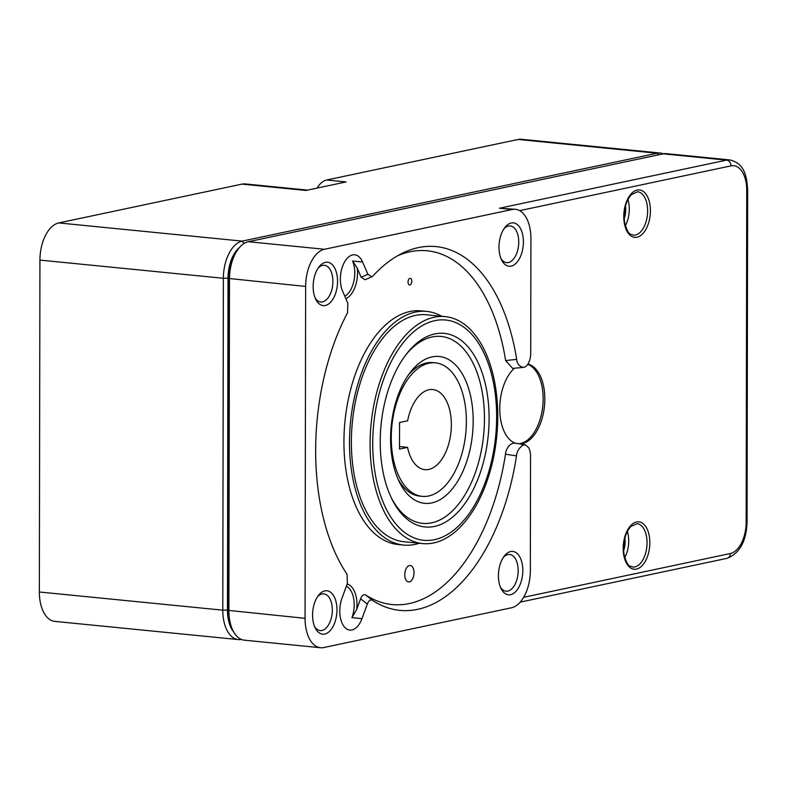 <?xml version="1.0" encoding="UTF-8"?>
<svg xmlns="http://www.w3.org/2000/svg" width="787" height="787" viewBox="0 0 787 787"><rect width="100%" height="100%" fill="white"/><g stroke="black" fill="none" stroke-linecap="round" stroke-linejoin="round"><path stroke-width="1.18" d="M307.55 190.11L245.239 183.932A33.536 18.573 95.7 0 0 241.983 184.119L58.759 222.928A33.536 18.573 95.7 0 0 39.93 260.094L39.35 591.991A33.536 18.573 95.7 0 0 54.815 621.386L238.254 639.575A33.536 18.573 95.7 0 0 241.353 639.418M663.352 153.809A33.536 18.573 95.7 0 0 660.342 153.052A33.536 18.573 95.7 0 0 657.086 153.239L242.199 241.117A33.536 18.573 95.7 0 0 223.37 278.283L222.79 610.171A33.536 18.573 95.7 0 0 238.254 639.575M233.68 631.951A30.181 16.714 -84.3 0 1 227.443 610.053L228.023 278.155A30.181 16.714 -84.3 0 1 239.464 247.502M241.983 184.119L305.917 190.454L346.083 181.945L326.635 180.016L518.121 139.456A33.536 18.573 -84.3 0 1 521.368 139.269L660.342 153.052M326.635 180.016A26.837 14.855 95.7 0 0 317.072 188.093M409.378 581.888A8.244 4.565 -84.3 0 1 408.581 581.937A8.244 4.565 -84.3 0 1 404.852 573.28A8.244 4.565 -84.3 0 1 410.204 565.519A8.244 4.565 -84.3 0 1 413.992 573.467A8.244 4.565 -84.3 0 1 409.378 581.888M346.349 586.305A21.8 12.071 -84.3 0 1 351.956 617.647L356.718 609.394L360.603 598.789C361.941 595.425 363.624 594.146 365.65 594.962A177.764 98.424 95.7 0 0 505.49 454.138A285.701 282.572 -49.1 0 0 516.508 455.86C516.852 451.463 519.027 447.892 523.021 445.147M523.158 367.372C519.164 366.319 517.01 363.663 516.685 359.403A182.791 101.208 95.7 0 0 401.508 253.65A182.791 101.208 95.7 0 0 372.93 275.981L371.828 276.788L367.883 274.299L362.591 262.002A21.8 12.071 95.7 0 0 354.721 254.801A21.8 12.071 95.7 0 0 342.296 267.088A21.8 12.071 95.7 0 0 342.552 290.983L347.844 303.28L347.559 312.665A182.791 101.208 95.7 0 0 347.097 574.313L347.352 583.58L342.02 598.13A21.8 12.071 95.7 0 0 349.841 630.082A21.8 12.071 95.7 0 0 361.971 618.641L367.303 604.091C368.641 600.707 370.323 599.438 372.359 600.274L365.65 594.962M372.359 600.274A182.791 101.208 95.7 0 0 516.508 455.86M514.973 443.17L520.571 443.976L523.021 445.108L525.48 444.891L528.707 447.754A13.418 7.427 -84.3 0 1 530.536 456.076L530.34 570.614A33.536 18.573 -84.3 0 1 511.501 607.78L323.772 647.544A33.536 18.573 -84.3 0 1 320.525 647.731A33.536 18.573 -84.3 0 1 305.061 618.326L305.641 286.438A33.536 18.573 -84.3 0 1 324.47 249.272L512.199 209.509A33.536 18.573 -84.3 0 1 515.455 209.312A33.536 18.573 -84.3 0 1 530.92 238.717L530.713 353.245A13.418 7.427 -84.3 0 1 528.854 362.354C527.31 365.63 525.411 367.313 523.158 367.411L523.158 367.411M527.939 364.066A40.245 22.282 -84.3 0 1 544.486 405.846A40.245 22.282 -84.3 0 1 520.227 443.927M362.591 262.002L352.586 261.009L357.308 268.288L361.164 277.26L365.119 279.739L371.828 276.788M511.157 266.134A21.8 12.071 95.7 0 0 522.942 236.179A21.8 12.071 95.7 0 0 504.821 227.561A21.8 12.071 95.7 0 0 501.604 259.976A21.8 12.071 95.7 0 0 511.157 266.134M325.316 305.494A21.8 12.071 95.7 0 0 337.102 275.548A21.8 12.071 95.7 0 0 318.971 266.931A21.8 12.071 95.7 0 0 315.754 299.335A21.8 12.071 95.7 0 0 325.316 305.494M510.586 594.687A21.8 12.071 95.7 0 0 522.371 564.741A21.8 12.071 95.7 0 0 504.241 556.124A21.8 12.071 95.7 0 0 501.034 588.528A21.8 12.071 95.7 0 0 510.586 594.687M324.736 634.056A21.8 12.071 95.7 0 0 336.531 604.101A21.8 12.071 95.7 0 0 318.401 595.484A21.8 12.071 95.7 0 0 315.184 627.898A21.8 12.071 95.7 0 0 324.736 634.056M505.49 454.138C505.539 450.282 509.642 441.822 515.731 443.347M515.387 443.238A40.245 22.282 -84.3 0 1 499.765 409.604A40.245 22.282 -84.3 0 1 514.462 368.208M522.735 367.44L512.681 368.405L505.647 360.613A177.764 98.424 95.7 0 0 397.553 255.795M409.899 284.983A3.355 1.859 -84.3 0 1 409.574 285.002A3.355 1.859 -84.3 0 1 408.06 281.48A3.355 1.859 -84.3 0 1 410.234 278.323A3.355 1.859 -84.3 0 1 411.778 281.559A3.355 1.859 -84.3 0 1 409.899 284.983M419.314 543.246A117.391 64.996 -84.3 0 1 403.633 545.066L398.074 544.515A117.391 64.996 -84.3 0 1 344.204 431.463A117.391 64.996 -84.3 0 1 409.85 311.534A117.391 64.996 -84.3 0 1 421.232 310.875L426.79 311.426A117.391 64.996 -84.3 0 1 441.802 316.285M516.685 359.403A285.711 262.966 -163.3 0 0 505.647 360.613M431.719 522.834A93.909 52.001 -84.3 0 1 422.619 523.355A93.909 52.001 -84.3 0 1 391.218 497.591A93.909 52.001 95.7 0 0 422.619 523.355A93.909 52.001 95.7 0 0 484.369 423.78A93.909 52.001 95.7 0 0 441.143 336.442A93.909 52.001 -84.3 0 1 484.231 426.888A93.909 52.001 -84.3 0 1 431.719 522.834M405.295 355.537A93.909 52.001 -84.3 0 1 441.143 336.442A93.909 52.001 95.7 0 0 405.295 355.537M238.441 248.761L237.359 250.168A31.529 17.452 95.7 0 0 228.938 278.48L228.358 610.378A31.529 17.452 95.7 0 0 232.135 628.921L232.922 630.515A33.536 18.573 -84.3 0 1 228.899 610.781L229.479 278.883A33.536 18.573 -84.3 0 1 238.441 248.761A33.536 18.573 -84.3 0 1 248.318 241.717L663.205 153.839A33.536 18.573 -84.3 0 1 666.451 153.652L729.824 159.938A33.536 18.573 95.7 0 0 726.568 160.125L499.42 208.24L512.199 209.509M320.525 647.731L244.364 640.175A33.536 18.573 -84.3 0 1 232.922 630.515M515.455 209.312L499.42 208.24M433.726 542.941A114.036 63.137 95.7 0 0 497.492 426.446A114.036 63.137 95.7 0 0 445.167 316.62A114.036 63.137 95.7 0 0 434.119 317.259A114.036 63.137 95.7 0 0 370.352 433.765A114.036 63.137 95.7 0 0 422.668 543.581A114.036 63.137 95.7 0 0 433.726 542.941M445.167 316.62L426.456 314.77A114.036 63.137 95.7 0 0 352.379 422.019A114.036 63.137 95.7 0 0 403.957 541.722L422.668 543.581M403.633 545.066A117.391 64.996 -84.3 0 1 349.772 432.014A117.391 64.996 -84.3 0 1 415.408 312.085A117.391 64.996 -84.3 0 1 426.79 311.426M434.493 526.424A97.263 53.85 95.7 0 0 487.084 392.792A97.263 53.85 95.7 0 0 406.2 354.347A97.263 53.85 95.7 0 0 391.867 498.938A97.263 53.85 95.7 0 0 434.493 526.424M518.869 443.74A40.245 22.282 95.7 0 0 520.551 443.494A40.245 22.282 95.7 0 0 542.853 405.285A40.245 22.282 95.7 0 0 527.752 364.361M624.77 557.619A21.8 12.071 95.7 0 0 627.367 531.363M625.35 225.721A21.8 12.071 95.7 0 0 627.947 199.475M317.486 596.772A18.445 10.211 -84.3 0 1 323.821 593.851A18.445 10.211 -84.3 0 1 332.281 611.617A18.445 10.211 -84.3 0 1 321.962 630.456A18.445 10.211 -84.3 0 1 320.181 630.564A18.445 10.211 -84.3 0 1 314.544 626.452M503.336 557.412A18.445 10.211 -84.3 0 1 509.661 554.491A18.445 10.211 -84.3 0 1 518.131 572.247A18.445 10.211 -84.3 0 1 507.812 591.096A18.445 10.211 -84.3 0 1 506.021 591.204A18.445 10.211 -84.3 0 1 500.394 587.092M318.056 268.219A18.445 10.211 -84.3 0 1 324.392 265.288A18.445 10.211 -84.3 0 1 332.852 283.054A18.445 10.211 -84.3 0 1 322.542 301.903A18.445 10.211 -84.3 0 1 320.752 302.011A18.445 10.211 -84.3 0 1 315.115 297.899M503.906 228.85A18.445 10.211 -84.3 0 1 510.242 225.928A18.445 10.211 -84.3 0 1 518.702 243.695A18.445 10.211 -84.3 0 1 508.382 262.543A18.445 10.211 -84.3 0 1 506.602 262.642A18.445 10.211 -84.3 0 1 500.965 258.53M399.511 449.062L399.57 422.501L407.617 420.809A40.245 22.282 -84.3 0 1 432.801 389.545A40.245 22.282 -84.3 0 1 451 431.797A40.245 22.282 -84.3 0 1 424.852 469.652A40.245 22.282 -84.3 0 1 407.558 447.36L399.511 449.062M407.558 447.36L399.521 446.563M428.699 495.977A67.082 37.137 95.7 0 0 466.219 427.459A67.082 37.137 95.7 0 0 435.447 362.846A67.082 37.137 95.7 0 0 391.867 425.934A67.082 37.137 95.7 0 0 422.206 496.351A67.082 37.137 95.7 0 0 428.699 495.977M422.206 496.351L419.707 496.105A67.082 37.137 -84.3 0 1 398.124 479.283M408.483 374.848A67.082 37.137 -84.3 0 1 432.939 362.6L435.447 362.846M473.115 425.088A73.791 40.855 95.7 0 0 453.076 362.65A73.791 40.855 95.7 0 0 410.293 372.369A73.791 40.855 95.7 0 0 399.412 482.067A73.791 40.855 95.7 0 0 444.271 496.833A73.791 40.855 95.7 0 0 473.115 425.088M232.254 259.661A33.536 18.573 95.7 0 0 228.023 281.48L227.453 606.728A33.536 18.573 95.7 0 0 229.696 622.084M227.443 610.053L222.79 610.171L39.35 591.991M39.93 260.094L223.37 278.283L228.023 278.155M58.759 222.928L242.199 241.117L244.039 243.498M658.345 154.872L657.086 153.239L518.121 139.456M360.603 598.789L367.303 604.091M519.636 210.65L731.005 165.87A28.175 15.602 -84.3 0 1 746.735 190.415L746.155 522.302A28.175 15.602 -84.3 0 1 730.336 553.527L523.68 597.294M637.057 237.202A23.817 13.182 95.7 0 0 648.655 199.406A23.817 13.182 95.7 0 0 625.576 204.295A23.817 13.182 95.7 0 0 637.057 237.202M636.476 569.09A23.817 13.182 95.7 0 0 648.075 531.304A23.817 13.182 95.7 0 0 624.996 536.193A23.817 13.182 95.7 0 0 636.476 569.09M367.883 274.299L361.164 277.26M345.867 298.686A23.817 13.182 95.7 0 0 357.308 268.288M356.718 609.394A23.817 13.182 95.7 0 0 347.175 584.072M228.358 610.378L305.061 618.326M228.938 278.48L305.641 286.438M248.318 241.717L324.47 249.272M663.205 153.839L726.568 160.125A5.371 4.397 78 0 1 731.005 165.87M352.586 261.009A21.8 12.071 -84.3 0 1 344.804 296.217M434.857 320.653A110.682 61.278 -84.3 0 1 488.215 473.577A110.682 61.278 -84.3 0 1 380.918 496.302A110.682 61.278 -84.3 0 1 434.857 320.653M623.609 550.684A15.425 8.539 95.7 0 0 624.868 537.944M624.189 218.786A15.425 8.539 95.7 0 0 625.449 206.046M634.814 566.935A21.8 12.071 -84.3 0 1 632.699 567.053C630.102 565.282 627.937 568.794 623.963 553.959C622.773 542.43 625.026 533.301 630.731 526.562L636.998 523.67A21.8 12.071 -84.3 0 1 647.003 544.663A21.8 12.071 -84.3 0 1 634.814 566.935M635.394 235.047A21.8 12.071 -84.3 0 1 633.279 235.165C630.682 233.395 628.518 236.897 624.544 222.062C623.353 210.542 625.606 201.403 631.312 194.664L637.578 191.772A21.8 12.071 -84.3 0 1 647.583 212.765A21.8 12.071 -84.3 0 1 635.394 235.047M351.956 617.647L361.971 618.641M746.735 190.415A5.371 0.777 -179.9 0 0 747.65 189.982L747.07 521.879C746.381 541.279 739.691 553.428 727.001 558.337A5.371 4.397 -102 0 0 730.336 553.527M747.07 521.879A5.371 0.777 -179.9 0 1 746.155 522.302M228.938 281.569L228.023 281.48M228.368 606.816L227.453 606.728M520.581 443.976L525.48 444.891M727.001 558.337L520.237 602.124M747.65 189.982C746.824 175.904 744.305 163.293 729.824 159.938"/></g></svg>
